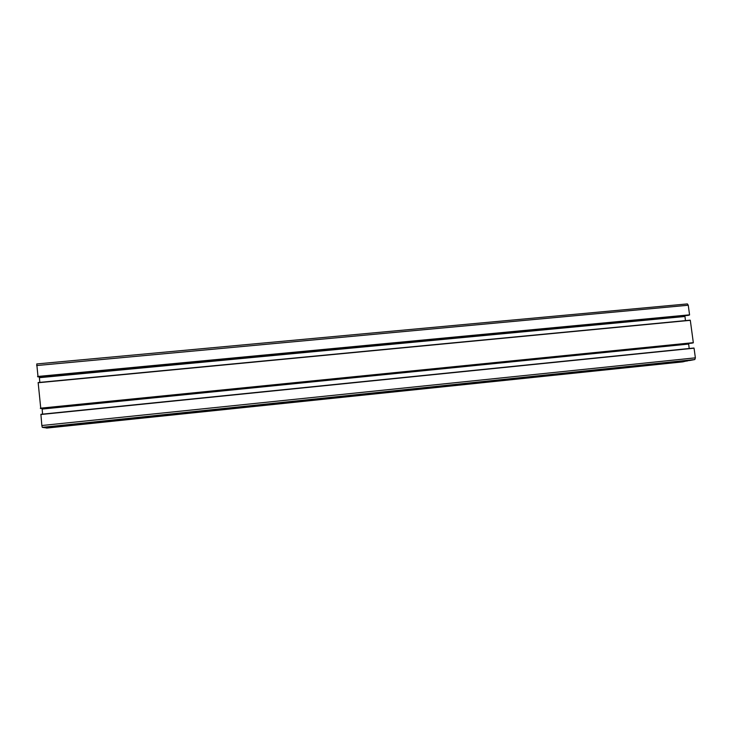 <?xml version="1.0" encoding="UTF-8"?>
<svg xmlns="http://www.w3.org/2000/svg" width="732" height="732" viewBox="0 0 732 732"><rect width="100%" height="100%" fill="white"/><g stroke="black" fill="none" stroke-linecap="round" stroke-linejoin="round"><path stroke-width="1.1" d="M685.454 320.616L684.878 315.675M690.303 320.323L38.146 382.552L40.782 408.548L693.323 342.668L690.303 320.323L38.128 382.745M40.782 408.548L692.225 343.107M689.215 348.496L688.583 343.473M694.064 348.185L40.901 414.303L41.834 425.512L42.273 427.332L44.012 427.634L690.12 360.446L694.814 359.54L695.373 357.838L694.064 348.185L40.882 414.504M44.012 427.634L690.12 360.446M46.702 428.083L682.874 361.855L687.522 360.72M688.263 305.235L687.385 303.917L36.746 363.95L38.037 376.898L689.562 314.833L688.263 305.235L36.637 365.552M38.037 376.898L688.473 315.336M682.901 361.846L46.674 428.083L44.936 427.534M42.593 414.129L42.081 408.41M39.83 382.388L39.318 376.77M684.896 316.489L39.427 377.685M693.323 342.668L40.333 408.209M693.259 342.869L40.388 408.438M688.62 344.058L42.154 409.069M695.373 357.838L41.834 425.512M694.814 359.54L42.273 427.332M687.531 360.766L44.945 427.589M687.467 360.958L44.991 427.799M689.562 314.833L37.588 376.477M689.498 315.044L37.634 376.706M690.194 320.168L38.137 382.552M693.954 348.02L40.891 414.303M687.385 303.917L36.746 363.95"/></g></svg>
